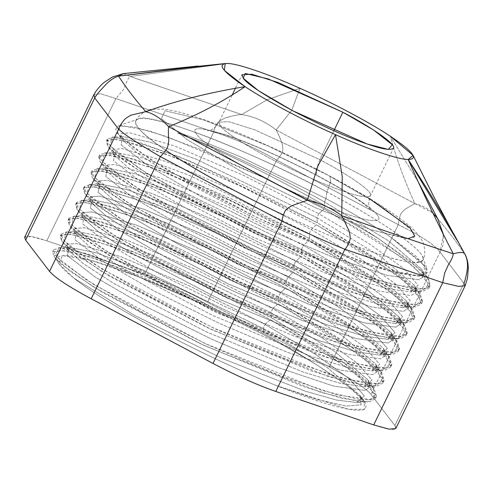 <?xml version="1.0" encoding="UTF-8"?>
<svg xmlns="http://www.w3.org/2000/svg" width="493" height="493" viewBox="0 0 493 493"><rect width="100%" height="100%" fill="white"/><g stroke="black" fill="none" stroke-linecap="round" stroke-linejoin="round"><path stroke-width="0.37" stroke-dasharray="2.46 1.85" d="M408.068 238.741L370.311 229.522L315.508 207.763L244.738 173.462L186.989 139.55L161.47 118.665L164.921 110.728L203.763 119.935L268.229 146.008L329.965 176.155L330.674 181.627L326.945 191.968C374.908 216.871 429.113 252.361 422.84 260.212C417.343 264.587 400.741 261.912 373.041 252.182C343.036 242.223 285.237 217.616 231.772 189.115C176.654 158.931 145.429 138.385 138.089 127.471C135.932 124.729 135.199 122.523 135.877 120.871C138.41 114.949 160.977 119.781 203.584 135.372C244.633 150.858 293.766 174.245 326.945 191.968L330.674 181.627L329.965 176.155L268.229 146.008L203.763 119.935L164.921 110.728L161.47 118.665L186.989 139.55L244.738 173.462L315.508 207.763L370.311 229.522L405.899 238.637L414.169 237.238L412.61 230.792L380.682 205.698L329.336 176.001L369.356 198.617M283.253 214.874C321.005 232.406 350.936 244.842 373.041 252.182C401.351 262.023 426.587 266.978 422.791 257.303C419.802 246.013 370.083 214.504 326.945 191.968C265.333 157.643 147.586 109.988 138.194 119.109C130.275 121.808 139.513 132.223 165.907 150.359M326.945 191.968L325.953 198.593C351.367 212.304 372.93 225.135 390.653 237.078L415.993 256.187L427.111 269.461L425.94 274.459L417.774 275.975L382.285 268.531L327.118 248.651L262.202 220.088L199.086 188.079L148.849 158.407L120.193 136.388L115.645 129.548L117.956 125.937L135.47 127.225L168.076 137.023L262.868 177.215L324.554 207.941L324.905 205.581C274.49 176.519 215.94 148.14 177.665 133.11L182.786 133.991L200.633 140.4L240.615 156.879L325.953 198.593L326.945 191.968M317.437 175.644C293.162 162.61 254.456 144.56 227.187 135.347C200.257 126.886 190.125 126.584 196.781 134.435C201.471 141.405 221.425 154.531 256.637 173.819C290.796 192.03 327.716 207.744 346.887 214.11C367.217 221.234 384.491 224.025 377.293 215.022C371.026 206.438 342.302 188.69 317.437 175.644C342.302 188.69 371.026 206.438 377.293 215.022C384.491 224.025 367.217 221.234 346.887 214.11C327.716 207.744 290.796 192.03 256.637 173.819C221.425 154.531 201.471 141.405 196.781 134.435C190.125 126.584 200.257 126.886 227.187 135.347C254.456 144.56 293.162 162.61 317.437 175.644L316.808 175.483L317.437 175.644M325.953 198.593L240.615 156.879L200.633 140.4L182.786 133.991L177.665 133.11C217.093 147.524 275.297 174.59 324.573 201.927L325.953 198.593L324.573 201.927C275.297 174.59 217.093 147.524 177.665 133.11C215.94 148.14 274.49 176.519 324.905 205.581L324.573 201.927L388.268 240.713L421.614 269.147L424.011 276.259L418.84 279.728L387.147 275.353L332.713 257.118L266.189 228.851L200.633 196.368L148.917 166.332L121.161 144.899L122.751 136.536L149.897 142.064L196.972 159.541L316.894 217.74L318.811 213.783L324.074 208.927L262.868 177.215L200.657 149.508L150.575 131.255L121.087 125.419L117.303 132.925L133.424 147.678L164.853 168.477L258.64 218.393L358.349 260.581L396.347 272.432L420.301 275.938L427.289 272.802L424.455 264.92L390.653 237.078L423.382 264.981L425.718 272.894L418.261 276.055L394.338 272.728L356.914 261.37L259.25 220.778L167.565 172.753L136.986 152.879L121.549 139.014L121.031 133.541L130.226 132.882L174.682 146.002L243.437 175.354L318.811 213.783L243.437 175.354L174.682 146.002L130.226 132.882L121.031 133.541L121.549 139.014L136.986 152.879L167.565 172.753L259.25 220.778L356.914 261.37L394.338 272.728L418.261 276.055L425.718 272.894L423.382 264.981L390.653 237.078C372.93 225.135 351.367 212.304 325.953 198.593M378.199 238.427C362.361 227.846 344.601 216.895 324.905 205.581L324.554 207.941C344.515 218.541 362.392 228.709 378.199 238.427L410.275 261.013L427.745 277.941L430.241 285.398L424.732 289.003L391.171 284.258L333.588 264.87L263.256 234.896L194.002 200.485L139.42 168.674L110.222 145.996L112.053 137.153L140.844 142.976L190.637 161.408L317.356 222.768L316.894 217.74L196.972 159.541L149.897 142.064L122.751 136.536L121.161 144.899L148.917 166.332L200.633 196.368L266.189 228.851L332.713 257.118L387.147 275.353L418.84 279.728L424.011 276.259L421.614 269.147L388.268 240.713L324.573 201.927L324.905 205.581C344.601 216.895 362.361 227.846 378.199 238.427C362.392 228.709 344.515 218.541 324.554 207.941L262.868 177.215L324.074 208.927L318.811 213.783L368.437 243.203L403.262 268.192L418.064 285.207L410.583 291.868L386.66 288.541L349.235 277.183L251.572 236.591L159.886 188.566L129.308 168.692L113.871 154.827L113.353 149.354L122.547 148.695L167.004 161.815L235.759 191.167L311.132 229.596L316.395 224.74L236.615 184.154L163.855 153.194L116.847 139.42L107.147 140.185L107.733 146.033L124.107 160.773L156.478 181.855L253.445 232.745L356.624 275.71L396.101 287.733L421.287 291.252L429.076 284.227L413.356 266.294L376.516 239.943L324.074 208.927L403.496 258.492L424.282 276.733L429.039 288.011L423.82 290.969L412.666 290.864L374.446 281.645L257.876 234.816L147.056 176.118L115.208 153.754L107.739 146.045L106.359 141.097L112.552 139.1L126.861 141.343L176.334 157.982L244.294 187.784L316.395 224.74L311.132 229.596L235.759 191.167L167.004 161.815L122.547 148.695L113.353 149.354L113.871 154.827L129.308 168.692L159.886 188.566L251.572 236.591L349.235 277.183L386.66 288.541L410.583 291.868L418.064 285.207L403.262 268.192L368.437 243.203L318.811 213.783L316.894 217.74L380.59 256.526L413.935 284.96L416.332 292.072L411.162 295.541L379.468 291.166L325.035 272.931L258.511 244.664L192.954 212.181L141.238 182.145L113.482 160.712L115.072 152.349L142.218 157.877L189.294 175.354L309.216 233.553L311.132 229.596L360.759 259.016L395.583 284.005L410.386 301.02L402.904 307.681L378.981 304.354L341.557 292.996L243.893 252.404L152.208 204.379L121.629 184.505L106.192 170.64L105.675 165.167L114.869 164.508L159.325 177.628L228.08 206.98L303.454 245.409L308.717 240.553L228.925 199.961L156.158 168.994L109.15 155.233L99.469 155.998L100.061 161.852L116.453 176.605L148.831 197.687L245.791 248.571L348.958 291.529L388.435 303.546L413.615 307.065L421.392 300.04L405.671 282.101L368.838 255.756L316.395 224.74L395.817 274.305L416.603 292.546L421.361 303.824L416.141 306.782L404.987 306.677L366.761 297.458L250.191 250.629L139.377 191.931L107.529 169.567L100.061 161.858L98.68 156.91L104.873 154.913L119.183 157.156L168.655 173.795L236.609 203.591L308.717 240.553L303.454 245.409L228.08 206.98L159.325 177.628L114.869 164.508L105.675 165.167L106.192 170.64L121.629 184.505L152.208 204.379L243.893 252.404L341.557 292.996L378.981 304.354L402.904 307.681L410.386 301.02L395.583 284.005L360.759 259.016L311.132 229.596L309.216 233.553L189.294 175.354L142.218 157.877L115.072 152.349L113.482 160.712L141.238 182.145L192.954 212.181L258.511 244.664L325.035 272.931L379.468 291.166L411.162 295.541L416.332 292.072L413.935 284.96L380.59 256.526L316.894 217.74L317.356 222.768L384.811 263.749L420.067 293.748L422.563 301.211L417.06 304.816L383.492 300.071L325.91 280.69L255.577 250.709L186.323 216.298L131.748 184.493L102.544 161.809L104.374 152.966L133.165 158.789L182.958 177.221L309.678 238.581L309.216 233.553L372.911 272.339L406.257 300.773L408.654 307.885L403.484 311.354L371.79 306.979L317.356 288.744L250.832 260.477L185.276 227.994L133.56 197.958L105.804 176.525L107.394 168.162L134.54 173.69L181.615 191.167L301.537 249.366L303.454 245.409L353.08 274.829L387.905 299.818L402.707 316.833L395.226 323.494L371.303 320.167L333.878 308.809L236.215 268.217L144.529 220.192L113.951 200.318L98.514 186.453L97.996 180.98L107.191 180.321L151.647 193.441L220.402 222.793L295.775 261.222L301.038 256.366L221.252 215.78L148.498 184.82L101.49 171.046L91.79 171.81L92.376 177.659L108.756 192.406L141.121 213.487L238.088 264.371L341.261 307.336L380.744 319.359L405.93 322.878L413.719 315.853L397.999 297.92L361.159 271.569L308.717 240.553L388.139 290.118L408.925 308.359L413.682 319.637L408.463 322.595L397.309 322.49L359.083 313.271L242.513 266.442L131.699 207.744L99.851 185.38L92.388 177.671L91.002 172.723L97.201 170.726L111.504 172.969L160.977 189.608L228.931 219.403L301.038 256.366L295.775 261.222L220.402 222.793L151.647 193.441L107.191 180.321L97.996 180.98L98.514 186.453L113.951 200.318L144.529 220.192L236.215 268.217L333.878 308.809L371.303 320.167L395.226 323.494L402.707 316.833L387.905 299.818L353.08 274.829L303.454 245.409L301.537 249.366L181.615 191.167L134.54 173.69L107.394 168.162L105.804 176.525L133.56 197.958L185.276 227.994L250.832 260.477L317.356 288.744L371.79 306.979L403.484 311.354L408.654 307.885L406.257 300.773L372.911 272.339L309.216 233.553L309.678 238.581L377.133 279.562L412.388 309.561L414.884 317.024L409.381 320.629L375.814 315.884L318.231 296.503L247.899 266.522L178.645 232.111L124.07 200.306L94.866 177.622L96.696 168.779L125.487 174.602L175.28 193.034L301.999 254.394L301.537 249.366L365.233 288.152L398.578 316.586L400.975 323.698L395.805 327.167L364.111 322.792L309.678 304.557L243.154 276.29L177.597 243.807L125.881 213.771L98.125 192.338L99.715 183.975L126.861 189.503L173.937 206.98L293.859 265.179L295.775 261.222L345.402 290.642L380.226 315.631L395.029 332.646L387.547 339.307L363.624 335.98L326.2 324.622L228.536 284.03L136.851 236.005L106.272 216.131L90.835 202.266L90.318 196.793L99.512 196.134L143.968 209.254L212.723 238.6L288.097 277.035L293.36 272.179L213.58 231.593L140.819 200.633L93.812 186.859L84.112 187.623L84.697 193.472L101.071 208.212L133.443 229.294L230.41 280.184L333.588 323.149L373.065 335.172L398.252 338.691L406.041 331.666L390.32 313.733L353.481 287.382L301.038 256.366L380.46 305.931L401.247 324.172L406.004 335.45L400.784 338.408L389.63 338.303L351.41 329.084L234.841 282.255L124.02 223.557L92.173 201.193L84.71 193.484L83.323 188.536L89.516 186.539L103.826 188.776L153.298 205.421L221.258 235.223L293.36 272.179L288.097 277.035L212.723 238.6L143.968 209.254L99.512 196.134L90.318 196.793L90.835 202.266L106.272 216.131L136.851 236.005L228.536 284.03L326.2 324.622L363.624 335.98L387.547 339.307L395.029 332.646L380.226 315.631L345.402 290.642L295.775 261.222L293.859 265.179L173.937 206.98L126.861 189.503L99.715 183.975L98.125 192.338L125.881 213.771L177.597 243.807L243.154 276.29L309.678 304.557L364.111 322.792L395.805 327.167L400.975 323.698L398.578 316.586L365.233 288.152L301.537 249.366L301.999 254.394L369.454 295.375L404.71 325.374L407.206 332.837L401.703 336.442L368.135 331.697L310.553 312.315L240.22 282.335L170.966 247.924L116.391 216.119L87.187 193.435L89.023 184.592L117.809 190.415L167.602 208.847L294.321 270.207L293.859 265.179L357.554 303.965L390.9 332.399L393.297 339.511L388.127 342.98L356.433 338.605L301.999 320.37L235.475 292.102L169.919 259.62L118.203 229.584L90.447 208.151L92.037 199.788L119.183 205.316L166.258 222.793L286.18 280.992L288.097 277.035L337.723 306.455L372.548 331.444L387.35 348.459L379.869 355.12L355.946 351.792L318.521 340.435L220.858 299.843L129.172 251.818L98.594 231.944L83.157 218.079L82.639 212.606L91.834 211.947L136.29 225.067L205.045 254.413L280.418 292.848L285.681 287.992L205.895 247.406L133.141 216.445L86.133 202.672L76.433 203.436L77.019 209.285L93.393 224.025L125.764 245.107L222.731 295.997L325.91 338.962L365.387 350.985L390.573 354.504L398.362 347.479L382.642 329.546L345.803 303.195L293.36 272.179L372.782 321.744L393.568 339.985L398.326 351.262L393.106 354.22L381.952 354.116L343.732 344.897L227.162 298.068L116.342 239.37L84.494 217.006L77.031 209.297L75.645 204.349L81.838 202.352L96.147 204.589L145.614 221.234L213.574 251.029L285.681 287.992L280.418 292.848L205.045 254.413L136.29 225.067L91.834 211.947L82.639 212.606L83.157 218.079L98.594 231.944L129.172 251.818L220.858 299.843L318.521 340.435L355.946 351.792L379.869 355.12L387.35 348.459L372.548 331.444L337.723 306.455L288.097 277.035L286.18 280.992L166.258 222.793L119.183 205.316L92.037 199.788L90.447 208.151L118.203 229.584L169.919 259.62L235.475 292.102L301.999 320.37L356.433 338.605L388.127 342.98L393.297 339.511L390.9 332.399L357.554 303.965L293.859 265.179L294.321 270.207L361.776 311.188L397.031 341.187L399.527 348.643L394.024 352.255L360.463 347.51L302.881 328.128L232.548 298.148L163.294 263.737L108.713 231.932L79.509 209.248L81.339 200.404L110.124 206.228L159.917 224.654L286.643 286.02L286.18 280.992L349.876 319.778L383.221 348.212L385.618 355.324L380.448 358.793L348.761 354.418L294.321 336.183L227.797 307.915L162.24 275.433L110.524 245.397L82.769 223.964L84.358 215.601L111.504 221.129L158.58 238.606L278.502 296.804L280.418 292.848L330.045 322.268L364.869 347.257L379.672 364.272L372.19 370.933L348.268 367.605L310.843 356.248L213.179 315.656L121.494 267.631L90.915 247.757L75.478 233.892L74.961 228.419L84.155 227.76L128.611 240.88L197.366 270.226L272.74 308.661L278.003 303.805L198.211 263.213L125.444 232.246L78.436 218.485L68.755 219.249L69.347 225.104L85.739 239.857L118.117 260.939L215.077 311.822L318.244 354.781L357.721 366.798L382.901 370.317L390.684 363.292L374.957 345.353L338.124 319.008L285.681 287.992L365.103 337.557L385.89 355.798L390.647 367.075L385.427 370.033L374.273 369.929L336.047 360.71L219.477 313.881L108.663 255.183L76.816 232.819L69.353 225.11L67.966 220.161L74.16 218.165L88.469 220.402L137.941 237.047L205.901 266.842L278.003 303.805L272.74 308.661L197.366 270.226L128.611 240.88L84.155 227.76L74.961 228.419L75.478 233.892L90.915 247.757L121.494 267.631L213.179 315.656L310.843 356.248L348.268 367.605L372.19 370.933L379.672 364.272L364.869 347.257L330.045 322.268L280.418 292.848L278.502 296.804L158.58 238.606L111.504 221.129L84.358 215.601L82.769 223.964L110.524 245.397L162.24 275.433L227.797 307.915L294.321 336.183L348.761 354.418L380.448 358.793L385.618 355.324L383.221 348.212L349.876 319.778L286.18 280.992L286.643 286.02L354.097 327.001L389.353 357L391.849 364.456L386.346 368.068L352.785 363.323L295.202 343.941L224.87 313.961L155.615 279.549L101.034 247.745L71.83 225.061L73.66 216.217L102.445 222.041L152.238 240.467L278.964 301.833L278.502 296.804L342.197 335.591L375.543 364.025L377.94 371.137L372.77 374.606L341.082 370.231L286.643 351.996L220.118 323.728L154.562 291.246L102.846 261.21L75.09 239.777L76.68 231.414L103.826 236.942L150.901 254.419L270.823 312.617L272.74 308.661L322.367 338.081L357.191 363.07L371.993 380.085L364.512 386.746L340.589 383.418L303.17 372.055L205.501 331.469L113.815 283.444L83.237 263.57L67.8 249.704L67.282 244.232L76.477 243.573L120.933 256.693L189.688 286.039L265.061 324.474L270.324 319.618L190.532 279.026L117.765 248.059L70.758 234.298L61.077 235.062L61.668 240.917L78.054 255.664L110.432 276.752L207.405 327.635L310.572 370.594L350.042 382.611L375.222 386.13L383.006 379.105L367.279 361.166L330.446 334.821L278.003 303.805L357.425 353.37L378.211 371.611L382.969 382.888L377.749 385.846L366.595 385.742L328.375 376.523L211.805 329.694L100.985 270.996L69.137 248.632L61.674 240.923L60.288 235.974L66.481 233.978L80.79 236.215L130.257 252.86L198.217 282.655L270.324 319.618L265.061 324.474L189.688 286.039L120.933 256.693L76.477 243.573L67.282 244.232L67.8 249.704L83.237 263.57L113.815 283.444L205.501 331.469L303.17 372.055L340.589 383.418L364.512 386.746L371.993 380.085L357.191 363.07L322.367 338.081L272.74 308.661L270.823 312.617L150.901 254.419L103.826 236.942L76.68 231.414L75.09 239.777L102.846 261.21L154.562 291.246L220.118 323.728L286.643 351.996L341.082 370.231L372.77 374.606L377.94 371.137L375.543 364.025L342.197 335.591L278.502 296.804L278.964 301.833L346.419 342.814L381.674 372.813L384.17 380.269L378.667 383.881L345.1 379.135L287.518 359.748L217.185 329.774L147.931 295.362L93.356 263.552L64.152 240.874L65.988 232.03L94.773 237.854L144.566 256.286L271.286 317.64L270.823 312.617L334.519 351.404L367.864 379.838L370.261 386.95L365.091 390.419L333.404 386.044L278.964 367.809L212.44 339.541L146.883 307.059L95.167 277.023L67.412 255.59L69.002 247.227L96.147 252.755L143.223 270.232L263.145 328.43L265.061 324.474L263.145 328.43L263.607 333.453C283.407 344.385 301.124 354.88 316.771 364.931C300.964 355.206 283.087 345.045 263.126 334.445L201.44 303.713C148.516 279.143 98.766 260.575 74.603 256.477C51.555 252.854 51.383 260.125 74.086 278.292C108.047 305.752 204.059 356.71 275.698 385.304C322.829 404.205 352.064 412.358 363.396 409.769C372.634 405.369 357.092 390.425 316.771 364.931L347.429 385.779L363.976 401.099L364.524 409.301L348.656 409.301L275.698 385.304L316.531 399.281L346.037 406.059L361.116 404.839L360.186 395.651L326.841 367.217L263.145 328.43L326.841 367.217L360.186 395.651L361.116 404.839L346.037 406.059L316.531 399.281L275.698 385.304C204.059 356.71 108.047 305.752 74.086 278.292L134.866 315.551L221.795 358.245L305.253 391.189L336.472 400.051L356.833 402.559L364.315 395.897L349.512 378.883L314.688 353.894L265.061 324.474L314.688 353.894L349.512 378.883L364.315 395.897L356.833 402.559L336.472 400.051L305.253 391.189L221.795 358.245L134.866 315.551L74.086 278.292L58.963 263.847L62.438 255.565L91.254 260.409L140.332 277.423L201.44 303.713L138.736 275.242L88.118 256.261L58.174 249.791L53.99 256.724L70.37 271.47L102.741 292.559L199.714 343.442L302.881 386.407L342.358 398.424L367.544 401.943L375.327 394.918L359.607 376.979L322.767 350.634L270.324 319.618L349.747 369.183L370.533 387.424L375.29 398.701L370.07 401.659L358.916 401.555L320.696 392.336L204.127 345.507L93.306 286.809L61.459 264.445L53.996 256.736L52.609 251.787L66.074 250.561L98.551 259.725L201.44 303.713L263.126 334.445C283.087 345.045 300.964 355.206 316.771 364.931C301.124 354.88 283.407 344.385 263.607 333.453L263.145 328.43L143.223 270.232L96.147 252.755L69.002 247.227L67.412 255.59L95.167 277.023L146.883 307.059L212.44 339.541L278.964 367.809L333.404 386.044L365.091 390.419L370.261 386.95L367.864 379.838L334.519 351.404L270.823 312.617L271.286 317.64L338.74 358.627L373.996 388.626L376.492 396.082L370.989 399.694L337.422 394.948L279.839 375.561L209.507 345.587L140.252 311.175L85.677 279.365L56.473 256.687L58.31 247.843L87.095 253.667L136.888 272.099L263.607 333.453L191.506 296.496L123.546 266.695L74.073 250.056L59.764 247.813L53.571 249.809L54.951 254.758L62.42 262.467L94.268 284.831L205.088 343.535L321.658 390.357L359.878 399.576L371.032 399.687L376.251 396.729L371.494 385.446L350.702 367.211L271.286 317.64L199.184 280.683L131.224 250.882L81.752 234.243L67.442 232L61.249 233.996L62.629 238.945L70.098 246.654L101.946 269.018L212.766 327.722L329.336 374.544L367.556 383.764L378.71 383.874L383.93 380.916L379.172 369.633L358.38 351.398L278.964 301.833L206.857 264.87L138.897 235.069L89.43 218.43L75.121 216.187L68.928 218.183L70.308 223.132L77.777 230.841L109.625 253.205L220.445 311.909L337.009 358.731L375.235 367.951L386.389 368.061L391.608 365.103L386.851 353.82L366.059 335.585L286.643 286.02L214.535 249.057L146.575 219.256L97.109 202.617L82.799 200.374L76.606 202.37L77.986 207.319L85.455 215.028L117.303 237.392L228.123 296.096L344.687 342.918L382.913 352.138L394.067 352.248L399.287 349.29L394.529 338.007L373.737 319.772L294.321 270.207L222.22 233.244L154.26 203.443L104.787 186.804L90.478 184.561L84.285 186.557L85.665 191.506L93.134 199.215L124.982 221.579L235.802 280.283L352.366 327.105L390.592 336.325L401.746 336.436L406.965 333.478L402.208 322.194L381.416 303.959L301.999 254.394L229.898 217.431L161.938 187.63L112.466 170.991L98.156 168.748L91.963 170.744L93.343 175.693L100.812 183.402L132.66 205.766L243.48 264.47L360.044 311.293L398.264 320.512L409.424 320.623L414.644 317.665L409.886 306.381L389.094 288.146L309.678 238.581L237.577 201.619L169.617 171.817L120.144 155.178L105.835 152.935L99.641 154.938L101.022 159.88L108.491 167.589L140.339 189.953L251.159 248.657L367.723 295.48L405.942 304.699L417.103 304.81L422.322 301.852L417.565 290.568L396.773 272.333L317.356 222.768L245.378 185.867L177.505 156.09L128.014 139.408L113.643 137.122L107.345 139.063L108.608 143.931L115.892 151.536L147.241 173.659L257.026 232L373.546 279.081L412.37 288.725L423.986 289.114L429.754 286.464L428.781 279.543L419.451 268.845L378.199 238.427M319.828 159.67L316.105 170.011L316.808 175.483L316.105 170.011L319.828 159.67L254.727 129.801L228.851 121.679L218.991 122.147L220.155 125.629C224.032 131.391 240.51 142.231 269.603 158.161C300.644 174.152 325.497 185.245 344.157 191.45C358.781 196.584 367.538 197.995 370.44 195.684C373.749 191.543 345.143 172.809 319.828 159.67C345.143 172.809 373.749 191.543 370.44 195.684C367.538 197.995 358.781 196.584 344.157 191.45C325.497 185.245 300.644 174.152 269.603 158.161C240.51 142.231 224.032 131.391 220.155 125.629L218.991 122.147L228.851 121.679L254.727 129.801L319.828 159.67L333.872 130.75L319.828 159.67M432.792 212.902L414.779 203.535C403.742 178.799 395.626 156.386 390.438 136.302L418.612 182.663L390.438 136.302C395.626 156.386 403.742 178.799 414.779 203.535L405.603 208.903C402.818 211.115 401.062 213.13 400.347 214.948C399.133 219.262 398.455 222.509 398.319 224.679L276.628 160.083C278.311 158.734 280.19 156.133 282.279 152.275C283.05 150.488 282.982 147.512 282.088 143.34C279.814 137.362 277.818 132.888 276.111 129.93L291.64 110.494L300.009 88.302L267.372 99.66L241.632 114.536L130.17 76.47L227.316 63.474L130.17 76.47L241.632 114.536L267.372 99.66L300.009 88.302L291.64 110.494L276.111 129.93L414.779 203.535L276.111 129.93C265.653 121.623 254.16 116.49 241.632 114.536C237.244 114.777 231.79 115.923 225.283 117.981C221.086 119.879 218.436 121.642 217.321 123.275C215.047 127.046 213.851 129.955 213.722 132.001L115.904 98.594L122.418 90.866C124.735 89.184 126.461 79.373 130.17 76.47L123.367 73.611M456.789 239.888L464.85 254.117C457.479 243.197 448.408 231.353 437.642 218.578C448.408 231.353 457.479 243.197 464.85 254.117L464.745 253.901M224.309 63.677L220.772 63.948M465.115 285.798L463.913 283.315L440.033 252.126L443.127 244.805L443.601 236.104L437.642 218.578C432.638 211.232 425.021 206.216 414.779 203.535L405.603 208.903C402.818 211.115 401.062 213.13 400.347 214.948C399.133 219.262 398.455 222.509 398.319 224.679L329.324 366.934L207.498 302.271L276.628 160.083L398.319 224.679C421.195 235.95 435.103 245.101 440.033 252.126C435.103 245.101 421.195 235.95 398.319 224.679L329.324 366.934C351.786 379 365.664 388.127 370.964 394.332L440.033 252.126L463.913 283.315L394.862 425.551L370.964 394.332C365.664 388.127 351.786 379 329.324 366.934L207.498 302.271C184.481 290.192 163.547 280.85 144.714 274.237L46.792 240.8L115.904 98.594L213.722 132.001C213.851 129.955 215.047 127.046 217.321 123.275C218.436 121.642 221.086 119.879 225.283 117.981C231.79 115.923 237.244 114.777 241.632 114.536C254.16 116.49 265.653 121.623 276.111 129.93C277.818 132.888 279.814 137.362 282.088 143.34C282.982 147.512 283.05 150.488 282.279 152.275C280.19 156.133 278.311 158.734 276.628 160.083C253.957 147.179 232.986 137.818 213.722 132.001L144.714 274.237L213.722 132.001C232.986 137.818 253.957 147.179 276.628 160.083L207.498 302.271C184.481 290.192 163.547 280.85 144.714 274.237L46.792 240.8L31.349 236.541L24.662 237.225M443.404 234.421L440.033 252.126L370.964 394.332L394.862 425.551C398.486 431.005 391.436 430.796 373.719 424.917M395.842 428.491L394.862 425.551L463.913 283.315C464.776 281.423 465.669 278.169 466.594 273.553C467.228 270.984 468.942 261.167 464.85 254.117M123.41 73.605L130.17 76.47C126.461 79.373 124.735 89.184 122.418 90.866L115.904 98.594L100.775 93.769L93.96 94.551L100.775 93.769L115.904 98.594L46.792 240.8C29.069 234.921 22.019 234.711 25.642 240.165M135.877 120.871C138.046 113.815 151.031 108.509 151.813 109.329L163.386 109.107C174.152 110.364 188.357 114.136 206.006 120.434C240.627 132.568 288.787 154.247 329.965 176.155C362.848 193.644 387.8 209.001 404.815 222.232C412.351 227.784 418.113 233.916 422.094 240.621C423.228 240.732 427.012 254.24 422.84 260.212M138.194 119.109L117.956 125.937M422.791 257.303L427.111 269.461M117.303 132.925L121.549 139.014L120.384 137.06L122.751 136.536L112.053 137.153M420.301 275.938L418.261 276.055C425.952 274.817 422.31 274.693 423.524 274.465C424.491 275.544 423.857 273.775 421.614 269.147L427 276.869M231.956 95.445L218.991 122.147C212.31 132.142 209.42 129.567 207.467 130.627L211.602 131.237C220.075 132.962 233.195 137.399 250.955 144.541C272.586 153.397 294.537 163.713 316.808 175.483C337.483 186.527 353.08 195.949 363.6 203.751L370.902 209.987L369.121 205.556C368.345 204.207 368.789 200.922 370.44 195.684L393.476 148.245M420.067 293.754L413.935 284.96C417.719 291.776 415.365 288.984 415.944 290.081C417.386 290.174 415.605 290.771 410.583 291.868L421.281 291.252M104.374 152.966L115.072 152.349L112.706 152.873L113.871 154.827L107.739 146.033M235.666 87.803L242.026 74.708M412.388 309.567L406.257 300.773C410.04 307.589 407.686 304.797 408.266 305.894C409.708 305.987 407.927 306.584 402.904 307.681L413.602 307.065M96.696 168.779L107.394 168.162L105.027 168.686L106.192 170.64L100.061 161.846M404.71 325.38L398.578 316.586C402.362 323.402 400.008 320.61 400.587 321.707C402.035 321.8 400.248 322.397 395.226 323.494L405.924 322.878M89.017 184.592L99.715 183.975L97.349 184.499L98.514 186.453L92.382 177.659M397.031 341.193L390.9 332.399C394.683 339.215 392.329 336.423 392.909 337.52C394.357 337.613 392.57 338.21 387.547 339.307L398.245 338.691M81.339 200.404L92.037 199.788L89.671 200.312L90.835 202.266L84.704 193.472M389.353 357.006L383.221 348.212C387.005 355.028 384.651 352.236 385.23 353.333C386.678 353.426 384.891 354.023 379.869 355.12L390.567 354.504M73.66 216.217L84.358 215.601L81.992 216.119L83.157 218.079L77.025 209.285M381.674 372.819L375.543 364.025C379.327 370.841 376.972 368.049 377.552 369.146C379 369.239 377.213 369.836 372.19 370.933L382.895 370.317M65.982 232.03L76.68 231.414L74.314 231.932L75.478 233.892L69.347 225.098M373.996 388.632L367.864 379.838C371.648 386.654 369.294 383.862 369.873 384.959C371.321 385.051 369.534 385.649 364.512 386.746L375.216 386.13M58.303 247.843L69.002 247.227L66.635 247.745L67.8 249.704L61.668 240.911M364.29 401.53L360.186 395.651C362.429 400.279 363.064 402.048 362.096 400.969C360.882 401.197 364.53 401.314 356.833 402.559L367.538 401.943M59.135 264.106L53.99 256.724M53.571 249.809L52.609 251.787M376.251 396.729L375.29 398.701M61.249 233.996L60.288 235.974M383.93 380.916L382.969 382.888M68.928 218.183L67.966 220.161M391.608 365.103L390.647 367.075M76.606 202.37L75.645 204.349M399.287 349.29L398.326 351.262M84.285 186.557L83.323 188.536M406.965 333.478L406.004 335.45M91.963 170.744L91.002 172.723M414.644 317.665L413.682 319.637M99.641 154.931L98.68 156.91M422.322 301.852L421.361 303.824M107.314 139.131L106.359 141.097M429.976 286.088L429.039 288.011"/><path stroke-width="0.74" d="M165.907 150.359C191.148 167.688 238.526 193.915 283.253 214.874M369.356 198.617L409.831 227.637L414.767 236.079L408.068 238.741M342.863 112.231L333.872 130.75L342.863 112.231L277.762 82.362L251.886 74.24L242.026 74.708L243.191 78.19C247.067 83.952 263.545 94.792 292.639 110.722C323.679 126.713 348.533 137.806 367.193 144.011C381.816 149.145 390.573 150.556 393.476 148.245C396.785 144.104 368.179 125.37 342.863 112.231L373.349 129.862L392.311 144.763L388.324 149.422L367.193 144.011L292.639 110.722L258.344 90.589L243.191 78.19L245.243 73.475L268.309 78.948L342.863 112.231M225.239 63.535L118.554 76.125C125.795 87.323 134.86 99.167 145.762 111.664C175.711 100.917 208.81 92.585 245.064 86.651L224.333 70.363L225.239 63.535L227.316 63.474C237.102 63.326 268.13 73.919 300.009 88.302C331.536 102.224 370.132 122.714 390.438 136.302C370.132 122.714 331.536 102.224 300.009 88.302C268.13 73.919 237.102 63.326 227.316 63.474C216.581 63.77 222.491 71.491 245.064 86.651C265.37 100.239 303.965 120.73 335.493 134.657C367.371 149.034 398.393 159.633 408.179 159.479C418.921 159.19 413.011 151.462 390.438 136.302L413.097 155.35L408.179 159.479L456.789 239.888L434.13 197.354L413.097 155.35M443.404 234.421L437.642 218.578L418.612 182.663L437.642 218.578L432.792 212.902M24.662 237.225L25.642 240.165L49.547 271.384L118.591 129.148C124.304 134.558 138.213 143.709 160.311 156.595L91.18 298.783C68.724 286.716 54.846 277.59 49.547 271.384C54.846 277.59 68.724 286.716 91.18 298.783L213.007 363.446L282.002 221.191C305.457 232.48 326.421 241.841 344.909 249.273L275.79 391.479C256.958 384.867 236.03 375.524 213.007 363.446L282.002 221.191C305.457 232.48 326.421 241.841 344.909 249.273C346.487 247.794 348.126 244.861 349.808 240.485C350.443 238.52 350.203 235.315 349.093 230.866L341.772 215.706C331.937 208.206 320.444 203.079 307.293 200.312L292.287 205.507C288.306 207.682 285.829 209.673 284.849 211.485C282.976 215.78 282.027 219.015 282.002 221.191L160.311 156.595C161.883 155.24 164.04 152.645 166.782 148.812C167.811 147.031 168.477 144.073 168.766 139.938C168.292 134.016 168.242 129.604 168.631 126.707C161.075 118.486 153.452 113.47 145.762 111.664L131.095 115.152C127.428 117.069 124.963 118.838 123.706 120.471C120.84 124.224 119.133 127.114 118.591 129.148L94.718 97.959L93.96 94.551L94.718 97.959L25.642 240.165L49.547 271.384L118.591 129.148C124.304 134.558 138.213 143.709 160.311 156.595L282.002 221.191C282.027 219.015 282.976 215.78 284.849 211.485C285.829 209.673 288.306 207.682 292.287 205.507L307.293 200.312C320.444 203.079 331.937 208.206 341.772 215.706L342.247 176.599L335.493 134.657L317.979 165.765L307.299 200.312L168.631 126.707C197.299 115.122 222.781 101.774 245.064 86.651C208.81 92.585 175.711 100.917 145.762 111.664C134.86 99.167 125.795 87.323 118.554 76.125L123.367 73.611L118.554 76.125C114.777 77.21 110.882 79.669 106.864 83.496L100.541 90.213C97.503 93.738 95.562 96.32 94.718 97.959L118.591 129.148C119.133 127.114 120.84 124.224 123.706 120.471C124.963 118.838 127.428 117.069 131.095 115.152L145.762 111.664C153.452 113.47 161.075 118.486 168.631 126.707L307.293 200.312L317.979 165.765L335.493 134.657C303.965 120.73 265.37 100.239 245.064 86.651C222.781 101.774 197.299 115.122 168.631 126.707C168.242 129.604 168.292 134.016 168.766 139.938C168.477 144.073 167.811 147.031 166.782 148.812C164.04 152.645 161.883 155.24 160.311 156.595L91.18 298.783L213.007 363.446C236.03 375.524 256.958 384.867 275.79 391.479L373.719 424.917L442.72 282.68L344.909 249.273L275.79 391.479L373.719 424.917L442.72 282.68L444.711 272.894L448.377 264.772C451.348 260.384 452.968 256.717 453.233 253.772C460.037 251.96 463.907 252.071 464.85 254.117C447.847 222.417 428.959 190.871 408.179 159.479C421.866 190.655 436.884 222.09 453.233 253.772C436.884 222.09 421.866 190.655 408.179 159.479C398.393 159.633 367.371 149.034 335.493 134.657L342.247 176.599L341.772 215.706C380.029 229.3 417.183 241.989 453.233 253.772L453.233 253.772C460.037 251.96 463.907 252.071 464.85 254.117C468.942 261.167 467.228 270.984 466.594 273.553C465.669 278.169 464.776 281.423 463.913 283.315L465.115 285.798L458.49 286.371L442.72 282.68L444.711 272.894L448.377 264.772C451.348 260.384 452.968 256.717 453.233 253.772C417.183 241.989 380.029 229.3 341.772 215.706L349.093 230.866C350.203 235.315 350.443 238.52 349.808 240.485C348.126 244.861 346.487 247.794 344.909 249.273L442.72 282.68L458.49 286.371L465.115 285.798L467.487 278.169L468.35 267.816L467.912 263.188C467.007 258.646 465.947 255.553 464.745 253.901M227.316 63.474L224.309 63.677M25.642 240.165L94.718 97.959C95.562 96.32 97.503 93.738 100.541 90.213L106.864 83.496C110.882 79.669 114.777 77.21 118.554 76.125L196.343 66.506L222.657 63.8M198.248 66.013L123.41 73.605M373.719 424.917L389.156 429.175L395.842 428.491M427.745 277.941L427 276.869M231.956 95.445L235.666 87.803M24.65 237.25L93.96 94.551L95.962 91.248C99.635 86.522 102.55 83.44 104.707 82.004L112.355 77.062L123.367 73.611M465.115 285.798L395.836 428.509"/></g></svg>
